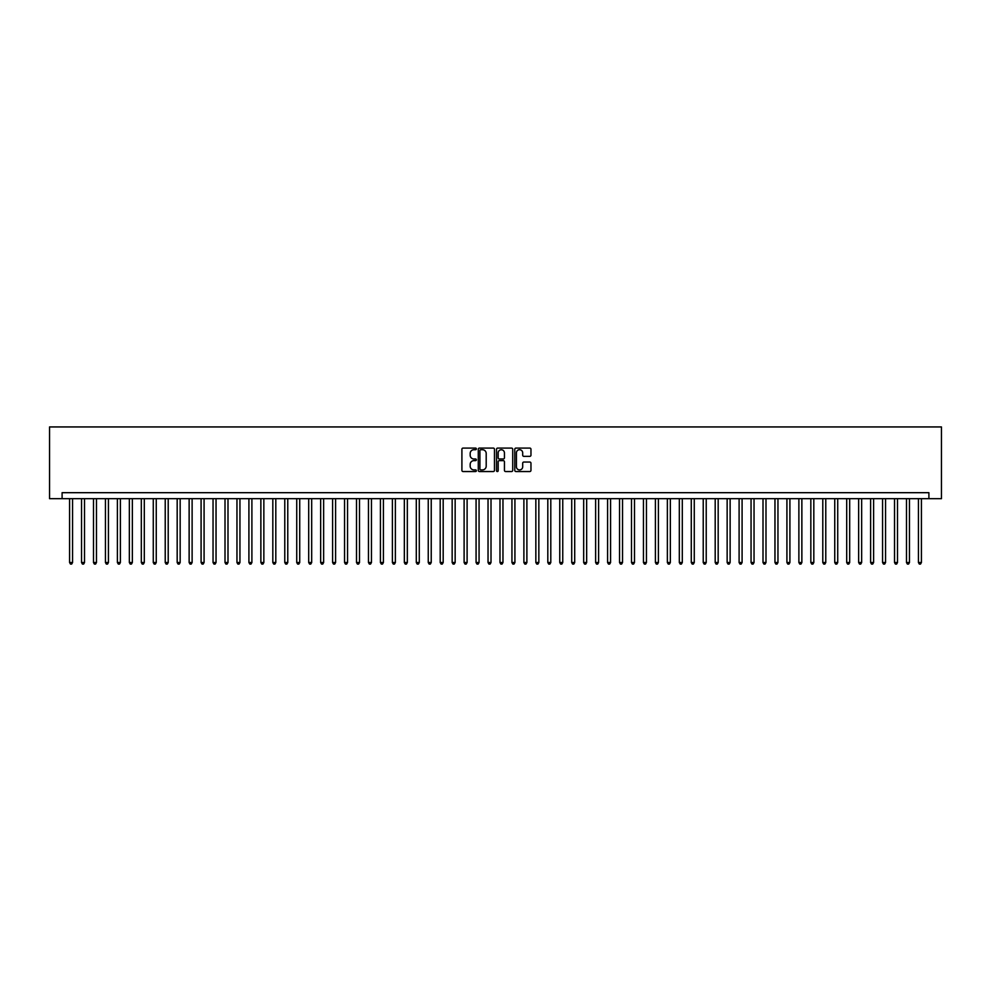 <?xml version="1.0" encoding="UTF-8"?>
<svg xmlns="http://www.w3.org/2000/svg" width="991" height="991" viewBox="0 0 991 991"><rect width="100%" height="100%" fill="white"/><g stroke="black" fill="none" stroke-linecap="round" stroke-linejoin="round"><path stroke-width="1.49" d="M476.374 448.898A0.818 0.818 0 0 0 475.544 448.081L463.082 448.081A1.177 1.177 0 0 0 461.905 449.245L461.905 470.378A1.177 1.177 0 0 0 463.082 471.543L475.544 471.543A0.818 0.818 0 0 0 476.374 470.725A0.818 0.818 0 0 0 475.544 469.907L473.933 469.907A3.753 3.753 0 0 1 470.18 466.154L470.18 464.395A3.753 3.753 0 0 1 473.933 460.629L475.544 460.629A0.818 0.818 0 0 0 476.374 459.812A0.818 0.818 0 0 0 475.544 458.994L473.933 458.994A3.753 3.753 0 0 1 470.18 455.241L470.18 453.469A3.753 3.753 0 0 1 473.933 449.716L475.544 449.716A0.818 0.818 0 0 0 476.374 448.898M529.801 456.356A1.177 1.177 0 0 0 530.965 455.179L530.965 449.245A1.177 1.177 0 0 0 529.801 448.081L515.952 448.081A1.177 1.177 0 0 0 514.775 449.245L514.775 470.378A1.177 1.177 0 0 0 515.952 471.543L529.801 471.543A1.177 1.177 0 0 0 530.965 470.378L530.965 463.218A1.177 1.177 0 0 0 529.801 462.041L523.867 462.041A1.177 1.177 0 0 0 522.691 463.218L522.691 466.761A3.134 3.134 0 0 1 519.557 469.907A3.134 3.134 0 0 1 516.422 466.761L516.422 452.862A3.134 3.134 0 0 1 519.557 449.716A3.134 3.134 0 0 1 522.691 452.862L522.691 455.179A1.177 1.177 0 0 0 523.867 456.356L529.801 456.356M928.901 498.671L941.45 498.671L941.45 426.935L49.55 426.935L49.55 498.671L928.901 498.671L928.901 492.688L62.099 492.688L62.099 498.671M494.472 449.245A1.177 1.177 0 0 0 493.295 448.081L479.446 448.081A1.177 1.177 0 0 0 478.281 449.245L478.281 470.378A1.177 1.177 0 0 0 479.446 471.543L493.295 471.543A1.177 1.177 0 0 0 494.472 470.378L494.472 449.245M497.705 448.081L511.554 448.081A1.177 1.177 0 0 1 512.719 449.245L512.719 470.378A1.177 1.177 0 0 1 511.554 471.543L505.621 471.543A1.177 1.177 0 0 1 504.444 470.378L504.444 461.806A1.177 1.177 0 0 0 503.279 460.629L499.34 460.629A1.177 1.177 0 0 0 498.176 461.806L498.176 470.725A0.818 0.818 0 0 1 497.346 471.543A0.818 0.818 0 0 1 496.528 470.725L496.528 449.245A1.177 1.177 0 0 1 497.705 448.081M480.746 449.716A0.818 0.818 0 0 0 479.917 450.546L479.917 469.077A0.818 0.818 0 0 0 480.746 469.907L482.444 469.907A3.753 3.753 0 0 0 486.197 466.154L486.197 453.469A3.753 3.753 0 0 0 482.444 449.716L480.746 449.716M504.444 452.912A3.134 3.134 0 0 0 501.31 449.778A3.134 3.134 0 0 0 498.176 452.912L498.176 457.817A1.177 1.177 0 0 0 499.34 458.994L503.279 458.994A1.177 1.177 0 0 0 504.444 457.817L504.444 452.912M69.581 498.671L69.581 562.516L72.566 562.516L72.566 498.671M72.566 562.516L71.674 564.065L70.472 564.065L69.581 562.516M81.535 498.671L81.535 562.516L84.52 562.516L84.52 498.671M84.52 562.516L83.628 564.065L82.426 564.065L81.535 562.516M93.488 498.671L93.488 562.516L96.474 562.516L96.474 498.671M96.474 562.516L95.582 564.065L94.38 564.065L93.488 562.516M105.442 498.671L105.442 562.516L108.428 562.516L108.428 498.671M108.428 562.516L107.536 564.065L106.334 564.065L105.442 562.516M117.396 498.671L117.396 562.516L120.382 562.516L120.382 498.671M120.382 562.516L119.49 564.065L118.301 564.065L117.396 562.516M129.35 498.671L129.35 562.516L132.348 562.516L132.348 498.671M132.348 562.516L131.444 564.065L130.255 564.065L129.35 562.516M141.317 498.671L141.317 562.516L144.302 562.516L144.302 498.671M144.302 562.516L143.398 564.065L142.208 564.065L141.317 562.516M153.271 498.671L153.271 562.516L156.256 562.516L156.256 498.671M156.256 562.516L155.364 564.065L154.162 564.065L153.271 562.516M165.224 498.671L165.224 562.516L168.21 562.516L168.21 498.671M168.21 562.516L167.318 564.065L166.116 564.065L165.224 562.516M177.178 498.671L177.178 562.516L180.164 562.516L180.164 498.671M180.164 562.516L179.272 564.065L178.07 564.065L177.178 562.516M189.132 498.671L189.132 562.516L192.118 562.516L192.118 498.671M192.118 562.516L191.226 564.065L190.024 564.065L189.132 562.516M201.086 498.671L201.086 562.516L204.084 562.516L204.084 498.671M204.084 562.516L203.18 564.065L201.991 564.065L201.086 562.516M213.04 498.671L213.04 562.516L216.038 562.516L216.038 498.671M216.038 562.516L215.134 564.065L213.945 564.065L213.04 562.516M225.007 498.671L225.007 562.516L227.992 562.516L227.992 498.671M227.992 562.516L227.088 564.065L225.898 564.065L225.007 562.516M236.96 498.671L236.96 562.516L239.946 562.516L239.946 498.671M239.946 562.516L239.054 564.065L237.852 564.065L236.96 562.516M248.914 498.671L248.914 562.516L251.9 562.516L251.9 498.671M251.9 562.516L251.008 564.065L249.806 564.065L248.914 562.516M260.868 498.671L260.868 562.516L263.854 562.516L263.854 498.671M263.854 562.516L262.962 564.065L261.76 564.065L260.868 562.516M272.822 498.671L272.822 562.516L275.808 562.516L275.808 498.671M275.808 562.516L274.916 564.065L273.727 564.065L272.822 562.516M284.776 498.671L284.776 562.516L287.774 562.516L287.774 498.671M287.774 562.516L286.87 564.065L285.681 564.065L284.776 562.516M296.73 498.671L296.73 562.516L299.728 562.516L299.728 498.671M299.728 562.516L298.824 564.065L297.634 564.065L296.73 562.516M308.697 498.671L308.697 562.516L311.682 562.516L311.682 498.671M311.682 562.516L310.778 564.065L309.588 564.065L308.697 562.516M320.65 498.671L320.65 562.516L323.636 562.516L323.636 498.671M323.636 562.516L322.744 564.065L321.542 564.065L320.65 562.516M332.604 498.671L332.604 562.516L335.59 562.516L335.59 498.671M335.59 562.516L334.698 564.065L333.496 564.065L332.604 562.516M344.558 498.671L344.558 562.516L347.544 562.516L347.544 498.671M347.544 562.516L346.652 564.065L345.45 564.065L344.558 562.516M356.512 498.671L356.512 562.516L359.498 562.516L359.498 498.671M359.498 562.516L358.606 564.065L357.417 564.065L356.512 562.516M368.466 498.671L368.466 562.516L371.464 562.516L371.464 498.671M371.464 562.516L370.56 564.065L369.37 564.065L368.466 562.516M380.42 498.671L380.42 562.516L383.418 562.516L383.418 498.671M383.418 562.516L382.514 564.065L381.324 564.065L380.42 562.516M392.386 498.671L392.386 562.516L395.372 562.516L395.372 498.671M395.372 562.516L394.48 564.065L393.278 564.065L392.386 562.516M404.34 498.671L404.34 562.516L407.326 562.516L407.326 498.671M407.326 562.516L406.434 564.065L405.232 564.065L404.34 562.516M416.294 498.671L416.294 562.516L419.28 562.516L419.28 498.671M419.28 562.516L418.388 564.065L417.186 564.065L416.294 562.516M428.248 498.671L428.248 562.516L431.234 562.516L431.234 498.671M431.234 562.516L430.342 564.065L429.14 564.065L428.248 562.516M440.202 498.671L440.202 562.516L443.188 562.516L443.188 498.671M443.188 562.516L442.296 564.065L441.106 564.065L440.202 562.516M452.156 498.671L452.156 562.516L455.154 562.516L455.154 498.671M455.154 562.516L454.25 564.065L453.06 564.065L452.156 562.516M464.11 498.671L464.11 562.516L467.108 562.516L467.108 498.671M467.108 562.516L466.204 564.065L465.014 564.065L464.11 562.516M476.076 498.671L476.076 562.516L479.062 562.516L479.062 498.671M479.062 562.516L478.17 564.065L476.968 564.065L476.076 562.516M488.03 498.671L488.03 562.516L491.016 562.516L491.016 498.671M491.016 562.516L490.124 564.065L488.922 564.065L488.03 562.516M499.984 498.671L499.984 562.516L502.97 562.516L502.97 498.671M502.97 562.516L502.078 564.065L500.876 564.065L499.984 562.516M511.938 498.671L511.938 562.516L514.924 562.516L514.924 498.671M514.924 562.516L514.032 564.065L512.83 564.065L511.938 562.516M523.892 498.671L523.892 562.516L526.89 562.516L526.89 498.671M526.89 562.516L525.986 564.065L524.796 564.065L523.892 562.516M535.846 498.671L535.846 562.516L538.844 562.516L538.844 498.671M538.844 562.516L537.94 564.065L536.75 564.065L535.846 562.516M547.812 498.671L547.812 562.516L550.798 562.516L550.798 498.671M550.798 562.516L549.894 564.065L548.704 564.065L547.812 562.516M559.766 498.671L559.766 562.516L562.752 562.516L562.752 498.671M562.752 562.516L561.86 564.065L560.658 564.065L559.766 562.516M571.72 498.671L571.72 562.516L574.706 562.516L574.706 498.671M574.706 562.516L573.814 564.065L572.612 564.065L571.72 562.516M583.674 498.671L583.674 562.516L586.66 562.516L586.66 498.671M586.66 562.516L585.768 564.065L584.566 564.065L583.674 562.516M595.628 498.671L595.628 562.516L598.614 562.516L598.614 498.671M598.614 562.516L597.722 564.065L596.52 564.065L595.628 562.516M607.582 498.671L607.582 562.516L610.58 562.516L610.58 498.671M610.58 562.516L609.676 564.065L608.486 564.065L607.582 562.516M619.536 498.671L619.536 562.516L622.534 562.516L622.534 498.671M622.534 562.516L621.63 564.065L620.44 564.065L619.536 562.516M631.502 498.671L631.502 562.516L634.488 562.516L634.488 498.671M634.488 562.516L633.583 564.065L632.394 564.065L631.502 562.516M643.456 498.671L643.456 562.516L646.442 562.516L646.442 498.671M646.442 562.516L645.55 564.065L644.348 564.065L643.456 562.516M655.41 498.671L655.41 562.516L658.396 562.516L658.396 498.671M658.396 562.516L657.504 564.065L656.302 564.065L655.41 562.516M667.364 498.671L667.364 562.516L670.35 562.516L670.35 498.671M670.35 562.516L669.458 564.065L668.256 564.065L667.364 562.516M679.318 498.671L679.318 562.516L682.303 562.516L682.303 498.671M682.303 562.516L681.412 564.065L680.222 564.065L679.318 562.516M691.272 498.671L691.272 562.516L694.27 562.516L694.27 498.671M694.27 562.516L693.366 564.065L692.176 564.065L691.272 562.516M703.226 498.671L703.226 562.516L706.224 562.516L706.224 498.671M706.224 562.516L705.319 564.065L704.13 564.065L703.226 562.516M715.192 498.671L715.192 562.516L718.178 562.516L718.178 498.671M718.178 562.516L717.273 564.065L716.084 564.065L715.192 562.516M727.146 498.671L727.146 562.516L730.132 562.516L730.132 498.671M730.132 562.516L729.24 564.065L728.038 564.065L727.146 562.516M739.1 498.671L739.1 562.516L742.086 562.516L742.086 498.671M742.086 562.516L741.194 564.065L739.992 564.065L739.1 562.516M751.054 498.671L751.054 562.516L754.04 562.516L754.04 498.671M754.04 562.516L753.148 564.065L751.946 564.065L751.054 562.516M763.008 498.671L763.008 562.516L765.993 562.516L765.993 498.671M765.993 562.516L765.102 564.065L763.912 564.065L763.008 562.516M774.962 498.671L774.962 562.516L777.96 562.516L777.96 498.671M777.96 562.516L777.055 564.065L775.866 564.065L774.962 562.516M786.916 498.671L786.916 562.516L789.914 562.516L789.914 498.671M789.914 562.516L789.009 564.065L787.82 564.065L786.916 562.516M798.882 498.671L798.882 562.516L801.868 562.516L801.868 498.671M801.868 562.516L800.976 564.065L799.774 564.065L798.882 562.516M810.836 498.671L810.836 562.516L813.822 562.516L813.822 498.671M813.822 562.516L812.93 564.065L811.728 564.065L810.836 562.516M822.79 498.671L822.79 562.516L825.776 562.516L825.776 498.671M825.776 562.516L824.884 564.065L823.682 564.065L822.79 562.516M834.744 498.671L834.744 562.516L837.729 562.516L837.729 498.671M837.729 562.516L836.838 564.065L835.636 564.065L834.744 562.516M846.698 498.671L846.698 562.516L849.683 562.516L849.683 498.671M849.683 562.516L848.792 564.065L847.602 564.065L846.698 562.516M858.652 498.671L858.652 562.516L861.65 562.516L861.65 498.671M861.65 562.516L860.745 564.065L859.556 564.065L858.652 562.516M870.618 498.671L870.618 562.516L873.604 562.516L873.604 498.671M873.604 562.516L872.699 564.065L871.51 564.065L870.618 562.516M882.572 498.671L882.572 562.516L885.558 562.516L885.558 498.671M885.558 562.516L884.666 564.065L883.464 564.065L882.572 562.516M894.526 498.671L894.526 562.516L897.512 562.516L897.512 498.671M897.512 562.516L896.62 564.065L895.418 564.065L894.526 562.516M906.48 498.671L906.48 562.516L909.465 562.516L909.465 498.671M909.465 562.516L908.574 564.065L907.372 564.065L906.48 562.516M918.434 498.671L918.434 562.516L921.419 562.516L921.419 498.671M921.419 562.516L920.528 564.065L919.326 564.065L918.434 562.516"/></g></svg>
